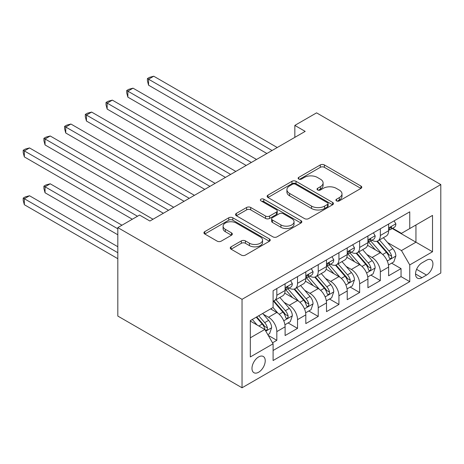 <?xml version="1.0" encoding="UTF-8"?>
<svg xmlns="http://www.w3.org/2000/svg" width="464" height="464" viewBox="0 0 464 464"><rect width="100%" height="100%" fill="white"/><g stroke="black" fill="none" stroke-linecap="round" stroke-linejoin="round"><path stroke-width="0.7" d="M336.51 200.866A2.013 1.16 0 0 0 339.358 200.866L360.946 188.401A2.877 1.659 0 0 0 361.787 187.224A2.877 1.659 0 0 0 360.946 186.052L324.365 164.935A2.877 1.659 0 0 0 320.305 164.935L298.712 177.399A2.013 1.16 0 0 0 298.12 178.222A2.013 1.16 0 0 0 298.712 179.04A2.013 1.16 0 0 0 301.554 179.04L304.349 177.428A9.199 5.307 0 0 1 317.359 177.428L320.404 179.191A9.199 5.307 0 0 1 323.101 182.944A9.199 5.307 0 0 1 320.404 186.696L317.608 188.309A2.013 1.16 0 0 0 317.022 189.132A2.013 1.16 0 0 0 317.608 189.956A2.013 1.16 0 0 0 320.456 189.956L323.251 188.343A9.199 5.307 0 0 1 336.255 188.343L339.306 190.101A9.199 5.307 0 0 1 341.997 193.853A9.199 5.307 0 0 1 339.306 197.612L336.51 199.224A2.013 1.16 0 0 0 335.919 200.042A2.013 1.16 0 0 0 336.51 200.866L336.51 199.224M258.605 372.244A9.367 5.411 120 0 0 264.724 363.985A9.367 5.411 120 0 0 263.291 356.48A9.367 5.411 120 0 0 258.605 356.944A9.367 5.411 120 0 0 252.486 365.197A9.367 5.411 120 0 0 253.918 372.708A9.367 5.411 120 0 0 258.605 372.244M231.089 246.831A2.877 1.659 0 0 0 230.248 248.002A2.877 1.659 0 0 0 231.089 249.174L241.35 255.101A2.877 1.659 0 0 0 245.415 255.101L269.393 241.257A2.877 1.659 0 0 0 270.239 240.085A2.877 1.659 0 0 0 269.393 238.908L232.818 217.79A2.877 1.659 0 0 0 228.752 217.79L204.769 231.635A2.877 1.659 0 0 0 203.928 232.806A2.877 1.659 0 0 0 204.769 233.984L217.169 241.141A2.877 1.659 0 0 0 221.229 241.141L231.495 235.213A2.877 1.659 0 0 0 232.336 234.042A2.877 1.659 0 0 0 231.495 232.87L225.347 229.32A7.691 4.437 0 0 1 223.097 226.177A7.691 4.437 0 0 1 227.841 222.076A7.691 4.437 0 0 1 236.217 223.039L260.298 236.947A7.691 4.437 0 0 1 262.554 240.085A7.691 4.437 0 0 1 257.804 244.186A7.691 4.437 0 0 1 249.429 243.223L245.415 240.903A2.877 1.659 0 0 0 241.35 240.903L231.089 246.831L231.089 249.174M440.8 184.573L316.576 112.856L294.837 125.408L305.19 131.382L149.907 221.032L139.554 215.058L117.815 227.604L242.04 299.326L440.8 184.573L440.8 273.029L242.04 387.782L242.04 299.326M304.552 218.614A2.877 1.659 0 0 0 308.618 218.614L332.595 204.769A2.877 1.659 0 0 0 333.442 203.592A2.877 1.659 0 0 0 332.595 202.42L296.02 181.302A2.877 1.659 0 0 0 291.955 181.302L267.972 195.147A2.877 1.659 0 0 0 267.131 196.318A2.877 1.659 0 0 0 267.972 197.49L304.552 218.614M261.766 201.301A2.013 1.16 0 0 1 263.807 201.585L263.807 199.195L300.997 220.667A2.877 1.659 0 0 1 301.838 221.838A2.877 1.659 0 0 1 300.997 223.01L277.014 236.855A2.877 1.659 0 0 1 272.954 236.855L236.373 215.737L236.373 213.388A2.877 1.659 0 0 0 235.532 214.565A2.877 1.659 0 0 0 236.373 215.737M236.373 213.388L246.633 207.466A2.877 1.659 0 0 1 250.699 207.466L265.536 216.033A2.877 1.659 0 0 0 269.601 216.033L276.405 212.1A2.877 1.659 0 0 0 277.246 210.929A2.877 1.659 0 0 0 276.405 209.751L260.959 200.837A2.013 1.16 0 0 1 260.374 200.013A2.013 1.16 0 0 1 261.615 198.94A2.013 1.16 0 0 1 263.807 199.195M272.53 342.809L276.822 340.327L268.233 335.368M263.343 314.256L268.54 317.26A11.71 6.763 60 0 1 276.822 331.603L285.105 326.818L285.105 335.547L297.528 328.373L288.109 322.938M284.049 302.302L289.246 305.306A11.71 6.763 60 0 1 297.528 319.65L305.811 314.865L305.811 323.594L318.234 316.419L308.809 310.984M304.755 290.348L309.952 293.352A11.71 6.763 60 0 1 318.234 307.696L326.511 302.911L326.511 311.64L338.935 304.465L329.515 299.031M325.455 278.394L330.652 281.399A11.71 6.763 60 0 1 338.935 295.742L347.217 290.963L347.217 299.686L359.641 292.511L350.221 287.077M346.161 266.44L351.358 269.445A11.71 6.763 60 0 1 359.641 283.788L367.923 279.009L367.923 287.732L380.347 280.563L380.347 271.834A11.71 6.763 -120 0 0 372.064 257.491L366.862 254.487M370.922 275.123L380.347 280.563M285.105 326.818A11.71 6.763 -120 0 0 276.822 312.475L270.611 308.891M305.811 314.865A11.71 6.763 -120 0 0 297.528 300.521L284.722 293.132M326.511 302.911A11.71 6.763 -120 0 0 318.234 288.567L305.428 281.178M347.217 290.963A11.71 6.763 -120 0 0 338.935 276.614L326.134 269.224M367.923 279.009A11.71 6.763 -120 0 0 359.641 264.66L346.834 257.271M426.515 260.24L421.962 262.868A9.077 5.243 120 0 0 416.028 270.866A9.077 5.243 120 0 0 417.42 278.139A9.077 5.243 120 0 0 421.962 277.692L426.515 275.065A9.077 5.243 120 0 0 432.442 267.061A9.077 5.243 120 0 0 431.05 259.788A9.077 5.243 120 0 0 426.515 260.24M250.322 337.815L264.816 329.452L273.099 343.795L273.099 360.528L409.747 281.636L409.747 264.903L401.464 250.56L387.568 242.539M273.099 343.795L250.322 356.944L250.322 320.607L273.099 307.458L273.099 290.719L409.747 211.828L409.747 228.561L432.518 215.412L432.518 251.755L409.747 264.903M289.136 288.028L289.246 288.092A11.71 6.763 60 0 0 295.104 288.672L303.386 283.887A11.71 6.763 -120 0 0 305.811 278.528L305.811 271.834M309.842 276.074L309.952 276.138A11.71 6.763 60 0 0 315.804 276.718L324.087 271.939A11.71 6.763 -120 0 0 326.511 266.574L326.511 259.881M330.548 264.12L330.652 264.184A11.71 6.763 60 0 0 336.51 264.764L344.793 259.985A11.71 6.763 -120 0 0 347.217 254.62L347.217 247.927M351.248 252.167L351.358 252.23A11.71 6.763 60 0 0 357.216 252.81L365.499 248.031A11.71 6.763 -120 0 0 367.923 242.666L367.923 235.973M273.099 350.488L401.047 276.614L401.047 268.61L388.623 275.778L388.623 267.055A11.71 6.763 -120 0 0 380.347 252.712L367.54 245.317M371.954 240.213L372.064 240.277A11.71 6.763 -120 0 0 377.916 240.857A11.71 6.763 -120 0 0 380.347 235.497L380.347 228.804M377.916 240.857L386.199 236.077A11.71 6.763 -120 0 0 388.623 230.712L388.623 224.019M276.822 288.567L276.822 295.261A11.71 6.763 60 0 1 274.398 300.626A11.71 6.763 60 0 1 273.099 301.095M274.398 300.626L282.68 295.841A11.71 6.763 -120 0 0 285.105 290.481L285.105 283.788M297.528 276.614L297.528 283.307A11.71 6.763 60 0 1 295.104 288.672M318.234 264.66L318.234 271.359A11.71 6.763 60 0 1 315.804 276.718M338.935 252.706L338.935 259.405A11.71 6.763 60 0 1 336.51 264.764M359.641 240.758L359.641 247.451A11.71 6.763 60 0 1 357.216 252.81M359.641 283.788L359.641 292.511M338.935 295.742L338.935 304.465M318.234 307.696L318.234 316.419M297.528 319.65L297.528 328.373M276.822 331.603L276.822 340.327M264.816 329.452L250.322 321.082M401.464 250.56L415.953 242.191L415.953 224.976L432.518 215.412M392.242 228.503L432.518 251.755M392.66 228.259L401.464 233.346L409.747 228.561M117.815 227.604L117.815 316.065L242.04 387.782M294.837 125.408L294.837 137.361M391.628 263.169L401.047 268.61M401.047 276.614L409.747 281.636M337.316 201.15L339.306 200.001A9.199 5.307 0 0 0 341.997 196.243L341.997 193.853M323.101 182.944L323.101 185.333A9.199 5.307 0 0 1 320.404 189.086L318.414 190.24M360.911 188.419L324.365 167.324A2.877 1.659 0 0 0 320.305 167.324L299.512 179.324M332.56 204.786L296.02 183.692A2.877 1.659 0 0 0 291.955 183.692L268.012 197.513M327.52 204.415A2.013 1.16 0 0 0 328.106 203.592A2.013 1.16 0 0 0 327.52 202.774L295.406 184.231A2.013 1.16 0 0 0 292.564 184.231L289.617 185.936A9.199 5.307 0 0 0 286.92 189.689A9.199 5.307 0 0 0 289.617 193.442L311.564 206.115A9.199 5.307 0 0 0 324.568 206.115L327.52 204.415L327.52 206.805A2.013 1.16 0 0 0 328.106 205.987L328.106 203.592M286.92 189.689L286.92 192.079A9.199 5.307 0 0 0 289.617 195.837L289.617 193.442M327.52 206.805L324.568 208.504A9.199 5.307 0 0 1 311.564 208.504L289.617 195.837M236.408 215.76L246.633 209.856L246.633 207.466M277.246 210.929L277.246 213.318A2.877 1.659 0 0 1 276.405 214.49L269.601 218.422A2.877 1.659 0 0 1 265.536 218.422L250.699 209.856A2.877 1.659 0 0 0 246.633 209.856M263.807 201.585L300.956 223.033M280.929 224.918A7.691 4.437 0 0 0 289.304 225.881A7.691 4.437 0 0 0 294.054 221.78A7.691 4.437 0 0 0 291.798 218.643L283.318 213.742A2.877 1.659 0 0 0 279.253 213.742L272.443 217.674A2.877 1.659 0 0 0 271.602 218.846A2.877 1.659 0 0 0 272.443 220.017L280.929 224.918L280.929 227.308A7.691 4.437 0 0 0 289.304 228.271A7.691 4.437 0 0 0 294.054 224.17L294.054 221.78M271.602 218.846L271.602 221.235A2.877 1.659 0 0 0 272.443 222.413L272.443 220.017M280.929 227.308L272.443 222.413M262.554 240.085L262.554 242.475A7.691 4.437 0 0 1 257.804 246.575A7.691 4.437 0 0 1 249.429 245.613L245.415 243.293A2.877 1.659 0 0 0 241.35 243.293L231.124 249.197M223.097 226.177L223.097 228.572A7.691 4.437 0 0 0 225.347 231.71L225.347 229.32M231.455 235.236L225.347 231.71M269.358 241.28L232.818 220.18A2.877 1.659 0 0 0 228.752 220.18L204.81 234.007M388.449 265.002L393.803 261.911L395.873 255.937A7.76 4.478 -120 0 0 392.851 248.652L383.392 237.696M381.495 253.466L370.684 240.949M375.341 249.823L369.066 242.556A18.595 10.736 -120 0 0 368.491 241.906M148.561 132.994L225.475 177.405L107.155 109.086L107.155 103.112L112.329 100.125L235.828 171.425M376.861 241.28L386.431 252.358A7.76 4.478 60 0 1 389.197 257.7L389.76 258.622L390.81 258.471L391.512 257.619L391.68 256.267A7.76 4.478 -120 0 0 388.919 250.92L379.459 239.969M377.423 241.1L387.707 253.002A3.956 2.279 60 0 1 388.704 254.545L391.68 256.267M394.11 220.852L395.873 223.903A7.76 4.478 60 0 1 394.267 227.331L390.334 229.605A7.76 4.478 -120 0 0 391.68 227.818L391.517 227.128L390.549 227.325L389.197 229.251A7.76 4.478 60 0 1 388.623 230.359M272.061 150.51L148.561 79.205L153.741 76.218L277.24 147.517M388.884 229.97L388.919 229.97A7.76 4.478 -120 0 0 390.334 229.605M266.887 153.497L148.561 85.185L148.561 79.205L147.424 78.549L149.495 77.355L153.741 76.218M148.561 85.185L147.424 80.939L147.424 78.549M367.749 276.956L373.097 273.864L375.167 267.89A7.76 4.478 -120 0 0 372.145 260.606L362.686 249.649M360.789 265.42L349.978 252.903M354.641 261.777L348.365 254.51A18.595 10.736 -120 0 0 347.785 253.86M127.861 144.948L204.775 189.358L86.449 121.04L86.449 115.066L91.628 112.079L215.128 183.379M356.161 253.234L365.725 264.312A7.76 4.478 60 0 1 368.491 269.654L369.06 270.576L370.11 270.425L370.811 269.572L370.98 268.221A7.76 4.478 -120 0 0 368.213 262.873L358.753 251.923M356.723 253.048L367.001 264.956A3.956 2.279 60 0 1 367.998 266.498L370.98 268.221M347.043 288.91L352.396 285.818L354.461 279.844A7.76 4.478 -120 0 0 351.439 272.559L341.98 261.603M340.089 277.373L329.278 264.857M333.935 273.725L327.659 266.464A18.595 10.736 -120 0 0 327.085 265.814M107.155 156.902L184.069 201.312L65.749 132.994L65.749 127.02L70.922 124.033L194.422 195.332M335.455 265.188L345.025 276.266A7.76 4.478 60 0 1 347.791 281.607L348.354 282.53L349.404 282.379L350.105 281.526L350.274 280.175A7.76 4.478 -120 0 0 347.507 274.827L338.047 263.877M336.017 265.002L346.301 276.909A3.956 2.279 60 0 1 347.298 278.452L350.274 280.175M326.337 300.863L331.69 297.772L333.761 291.798A7.76 4.478 -120 0 0 330.739 284.513L321.279 273.557M319.383 289.327L308.572 276.811M313.229 285.679L306.953 278.417A18.595 10.736 -120 0 0 306.379 277.768M86.449 168.855L163.363 213.26L45.043 144.948L45.043 138.974L50.216 135.987L173.716 207.286M314.749 277.141L324.319 288.214A7.76 4.478 60 0 1 327.085 293.561L327.648 294.483L328.698 294.333L329.399 293.48L329.568 292.129A7.76 4.478 -120 0 0 326.807 286.781L317.347 275.831M315.317 276.956L325.595 288.863A3.956 2.279 60 0 1 326.592 290.406L329.568 292.129M305.637 312.817L310.984 309.726L313.055 303.752A7.76 4.478 -120 0 0 310.033 296.467L300.573 285.511M298.677 301.281L287.866 288.765M292.529 297.633L286.253 290.371A18.595 10.736 -120 0 0 285.673 289.722M65.749 180.809L132.31 219.24L24.337 156.902L24.337 150.928L29.516 147.935L153.016 219.24M294.048 289.089L303.618 300.167A7.76 4.478 60 0 1 306.379 305.515L306.948 306.437L307.997 306.286L308.699 305.434L308.867 304.082A7.76 4.478 -120 0 0 306.101 298.735L296.641 287.784M294.611 288.91L304.889 300.817A3.956 2.279 60 0 1 305.886 302.36L308.867 304.082M373.41 232.806L375.167 235.851A7.76 4.478 60 0 1 373.561 239.285L369.628 241.558A7.76 4.478 -120 0 0 370.98 239.772L370.817 239.082L369.843 239.273L368.491 241.205A7.76 4.478 60 0 1 367.923 242.307M251.36 162.458L127.861 91.159L133.035 88.172L256.534 159.471M368.178 241.924L368.213 241.924A7.76 4.478 -120 0 0 369.628 241.558M246.181 165.451L127.861 97.138L127.861 91.159L126.718 90.503L128.789 89.308L133.035 88.172M127.861 97.138L126.718 92.893L126.718 90.503M352.704 244.76L354.461 247.805A7.76 4.478 60 0 1 352.855 251.239L348.922 253.512A7.76 4.478 -120 0 0 350.274 251.726L350.111 251.036L349.143 251.227L347.791 253.158A7.76 4.478 60 0 1 347.217 254.26M230.654 174.412L106.018 102.457L108.089 101.262L112.329 100.125M347.478 253.878L347.507 253.878A7.76 4.478 -120 0 0 348.922 253.512M107.155 109.086L106.018 104.847L106.018 102.457M331.998 256.714L333.761 259.759A7.76 4.478 60 0 1 332.154 263.192L328.222 265.466A7.76 4.478 -120 0 0 329.568 263.68L329.405 262.989L328.437 263.181L327.085 265.112A7.76 4.478 60 0 1 326.511 266.214M209.948 186.366L85.312 114.411L87.383 113.21L91.628 112.079M326.772 265.826L326.807 265.826A7.76 4.478 -120 0 0 328.222 265.466M86.449 121.04L85.312 116.8L85.312 114.411M311.298 268.668L313.055 271.713A7.76 4.478 60 0 1 311.448 275.146L307.516 277.42A7.76 4.478 -120 0 0 308.867 275.633L308.705 274.943L307.731 275.135L306.379 277.066A7.76 4.478 60 0 1 305.811 278.168M189.248 198.319L64.606 126.365L66.677 125.164L70.922 124.033M306.066 277.779L306.101 277.779A7.76 4.478 -120 0 0 307.516 277.42M65.749 132.994L64.606 128.754L64.606 126.365M284.931 324.771L290.284 321.68L292.349 315.706A7.76 4.478 -120 0 0 289.327 308.415L279.867 297.465M277.977 313.235L273.023 307.499M271.823 309.587L271.017 308.659M121.957 225.214L50.216 183.796L45.043 186.789L45.043 192.763L117.815 234.778M273.342 301.043L282.912 312.121A7.76 4.478 60 0 1 285.679 317.469L286.242 318.385L287.291 318.24L287.993 317.388L288.161 316.036A7.76 4.478 -120 0 0 285.395 310.689L275.935 299.738M273.905 300.863L284.188 312.765A3.956 2.279 60 0 1 285.186 314.314L288.161 316.036M45.043 192.763L43.906 188.517L43.906 186.128L117.815 228.804M43.906 186.128L45.977 184.933L50.216 183.796M290.592 280.621L292.349 283.666A7.76 4.478 60 0 1 290.742 287.1L286.81 289.374A7.76 4.478 -120 0 0 288.161 287.587L287.999 286.897L287.03 287.088L285.679 289.02A7.76 4.478 60 0 1 285.105 290.122M168.542 210.273L43.906 138.313L45.977 137.118L50.216 135.987M285.366 289.733L285.395 289.733A7.76 4.478 -120 0 0 286.81 289.374M45.043 144.948L43.906 140.708L43.906 138.313M267.821 334.648L269.578 333.633L271.649 327.654A7.76 4.478 -120 0 0 268.627 320.369L262.67 313.473M257.108 325.003L252.317 319.452M251.117 321.54L250.322 320.618M117.815 246.732L29.516 195.75L24.337 198.743L24.337 204.717L117.815 258.686M256.25 317.179L262.206 324.075A7.76 4.478 60 0 1 264.973 329.423L265.536 330.339L266.585 330.194L267.287 329.341L267.461 327.99A7.76 4.478 -120 0 0 264.695 322.642L258.738 315.746M256.731 316.906L263.482 324.719A3.956 2.279 60 0 1 264.48 326.267L267.461 327.99M24.337 204.717L23.2 200.471L23.2 198.082L117.815 252.712M23.2 198.082L25.271 196.887L29.516 195.75M137.483 216.253L23.2 150.266L25.271 149.072L29.516 147.935M24.337 156.902L23.2 152.662L23.2 150.266M268.54 317.26L276.822 312.475M289.246 305.306L297.528 300.521M309.952 293.352L318.234 288.567M330.652 281.399L338.935 276.614M351.358 269.445L359.641 264.66M372.064 257.491L380.347 252.712M380.347 235.497L388.623 230.712M276.822 295.261L285.105 290.481M297.528 283.307L305.811 278.528M318.234 271.359L326.511 266.574M338.935 259.405L347.217 254.62M359.641 247.451L367.923 242.666M380.347 271.834L388.623 267.055M416.585 269.329L426.515 275.065M415.541 273.986L421.962 277.692M339.306 200.001L339.306 197.612M317.608 189.956L317.608 188.309M320.404 189.086L320.404 186.696M298.712 179.04L298.712 177.399M320.305 167.324L320.305 164.935M324.365 167.324L324.365 164.935M360.946 188.401L360.946 186.052M267.972 197.49L267.972 195.147M291.955 183.692L291.955 181.302M296.02 183.692L296.02 181.302M332.595 204.769L332.595 202.42M311.564 208.504L311.564 206.115M324.568 208.504L324.568 206.115M250.699 209.856L250.699 207.466M265.536 218.422L265.536 216.033M269.601 218.422L269.601 216.033M276.405 214.49L276.405 212.1M300.997 223.01L300.997 220.667M241.35 243.293L241.35 240.903M245.415 243.293L245.415 240.903M249.429 245.613L249.429 243.223M231.495 235.213L231.495 232.87M204.769 233.984L204.769 231.635M228.752 220.18L228.752 217.79M232.818 220.18L232.818 217.79M269.393 241.257L269.393 238.908M387.266 261.023L395.821 256.087M388.919 250.92L392.851 248.652M382.73 254.492L386.431 252.358M395.821 223.81L388.623 227.963M390.682 227.238L391.68 227.818M366.566 272.977L375.115 268.041M368.213 262.873L372.145 260.606M362.024 266.446L365.725 264.312M345.86 284.931L354.415 279.995M347.507 274.827L351.439 272.559M341.324 278.4L345.025 276.266M325.154 296.885L333.709 291.949M326.807 286.781L330.739 284.513M320.618 290.354L324.319 288.214M304.454 308.838L313.003 303.897M306.101 298.735L310.033 296.467M299.912 302.308L303.618 300.167M375.115 235.764L367.923 239.917M369.976 239.192L370.98 239.772M354.415 247.718L347.217 251.871M349.27 251.146L350.274 251.726M333.709 259.672L326.511 263.825M328.57 263.1L329.568 263.68M313.003 271.626L305.811 275.778M307.864 275.053L308.867 275.633M283.748 320.792L292.303 315.851M285.395 310.689L289.327 308.415M279.212 314.261L282.912 312.121M292.303 283.579L285.105 287.732M287.158 287.007L288.161 287.587M265.797 331.151L271.597 327.804M264.695 322.642L268.627 320.369M258.86 326.012L262.206 324.075"/></g></svg>
